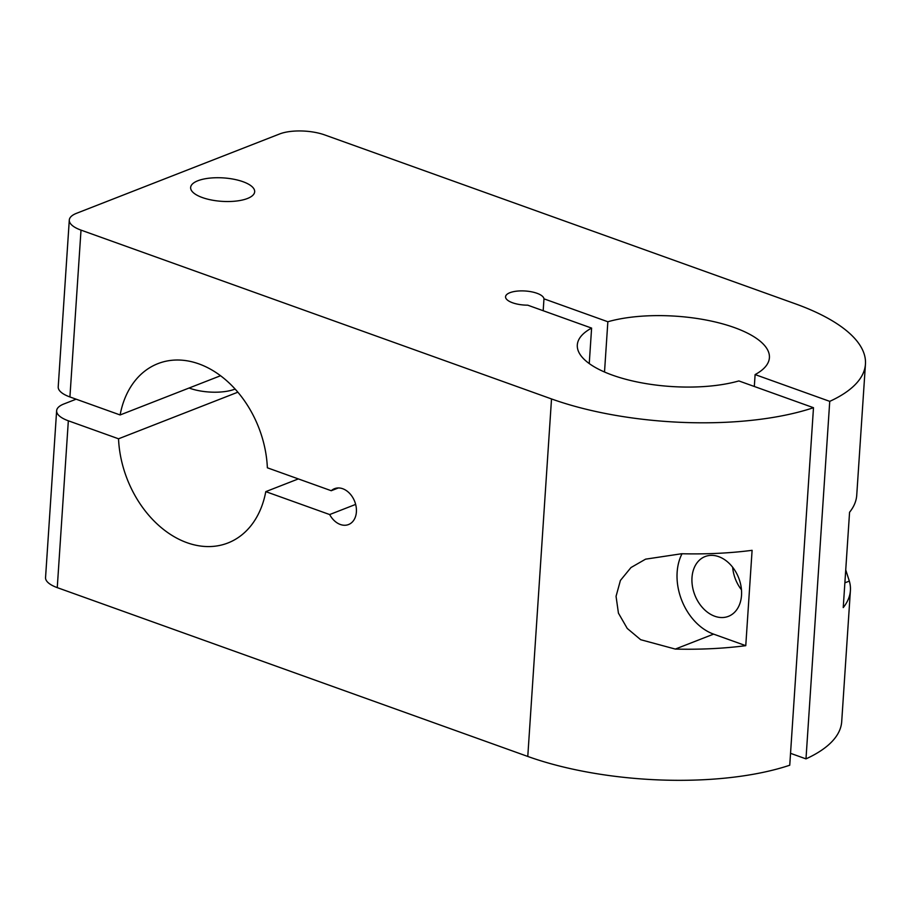 <?xml version="1.0" encoding="UTF-8"?>
<svg xmlns="http://www.w3.org/2000/svg" width="911" height="911" viewBox="0 0 911 911"><rect width="100%" height="100%" fill="white"/><g stroke="black" fill="none" stroke-linecap="round" stroke-linejoin="round"><path stroke-width="1.37" d="M849.564 512.255A192.517 70.477 3.8 0 0 856.739 495.185L865.45 364.093A192.517 70.477 -176.2 0 1 829.739 401.364L805.984 758.874A192.517 70.477 3.8 0 0 841.707 721.614L850.407 590.522A192.517 70.477 -176.2 0 1 843.233 607.591L849.564 512.255M845.738 569.933L849.337 581.093A192.517 70.477 -176.2 0 1 850.407 590.522M741.52 595.338A32.09 23.538 68.7 0 1 728.436 616.337A32.09 23.538 68.7 0 1 694.831 595.02A32.09 23.538 68.7 0 1 705.08 556.564A32.09 23.538 68.7 0 1 730.383 564.592A32.09 23.538 68.7 0 1 741.52 595.338M732.66 567.246A32.09 23.538 -111.3 0 0 741.474 589.804M681.656 553.74A192.517 70.477 3.8 0 0 752.099 550.324L745.767 645.671A192.517 70.477 -176.2 0 1 675.313 649.076L640.672 639.704L627.258 628.453L618.432 613.137L616.052 596.318L620.414 580.444L630.97 567.553L645.58 559.16L681.656 553.74M682.02 553.751A51.335 37.67 -111.3 0 0 713.598 634.124L745.767 645.671M235.084 389.054A32.09 11.741 -176.2 0 1 234.753 389.191A32.09 11.741 -176.2 0 1 189.089 388.018M197.892 180.742A32.09 11.741 -176.2 0 1 233.797 179.239A32.09 11.741 -176.2 0 1 254.67 191.754A32.09 11.741 -176.2 0 1 221.874 201.342A32.09 11.741 -176.2 0 1 190.638 187.507A32.09 11.741 -176.2 0 1 197.892 180.742M805.984 758.874L790.532 753.329M813.489 407.707A192.517 70.477 -176.2 0 1 551.519 398.938L81.011 230.119A32.09 11.741 -176.2 0 1 69.293 220.052L58.213 386.902A32.09 11.741 3.8 0 0 69.919 396.957L120.115 414.96A96.259 70.625 68.7 0 1 157.922 363.637A96.259 70.625 68.7 0 1 267.367 467.798L331.251 490.722A19.256 14.12 68.7 0 1 334.531 488.683A19.256 14.12 68.7 0 1 354.698 501.471A19.256 14.12 68.7 0 1 348.537 524.542A19.256 14.12 68.7 0 1 329.668 514.556L265.784 491.633A96.259 70.625 68.7 0 1 227.978 542.956A96.259 70.625 68.7 0 1 118.532 438.795L68.336 420.791A32.09 11.741 -176.2 0 1 56.63 410.736L45.55 577.574A32.09 11.741 3.8 0 0 57.256 587.629L527.776 756.449A192.517 70.477 3.8 0 0 789.746 765.229L813.489 407.707L738.867 380.935A96.259 35.233 -176.2 0 1 633.965 381.276A96.259 35.233 -176.2 0 1 577.312 344.962A96.259 35.233 -176.2 0 1 591.603 328.097L527.731 305.174A19.256 7.049 -176.2 0 1 505.559 296.747A19.256 7.049 -176.2 0 1 524.599 290.962A19.256 7.049 -176.2 0 1 543.969 298.831L607.853 321.754A96.259 35.233 -176.2 0 1 712.744 321.401A96.259 35.233 -176.2 0 1 769.408 357.716A96.259 35.233 -176.2 0 1 755.105 374.58L829.739 401.364M740.871 589.007L741.042 586.377M754.319 386.48L755.105 374.58M604.517 372.007L607.853 321.754M589.246 363.569L591.603 328.097M543.184 310.719L543.969 298.831M331.251 490.722L338.323 487.954M329.668 514.556L355.643 504.409M120.115 414.96L220.519 375.742M56.63 410.736A32.09 11.741 -176.2 0 1 63.884 403.972L76.137 399.189M118.532 438.795L237.839 392.197M265.784 491.633L298.352 478.913M69.293 220.052A32.09 11.741 -176.2 0 1 76.547 213.299L279.609 133.974A32.09 11.741 -176.2 0 1 324.68 134.919L795.189 303.75A192.517 70.477 -176.2 0 1 865.45 364.093M844.873 582.835L849.337 581.093M713.598 634.124L675.313 649.076M527.776 756.449L551.519 398.938M81.011 230.119L69.919 396.957M68.336 420.791L57.256 587.629"/></g></svg>
